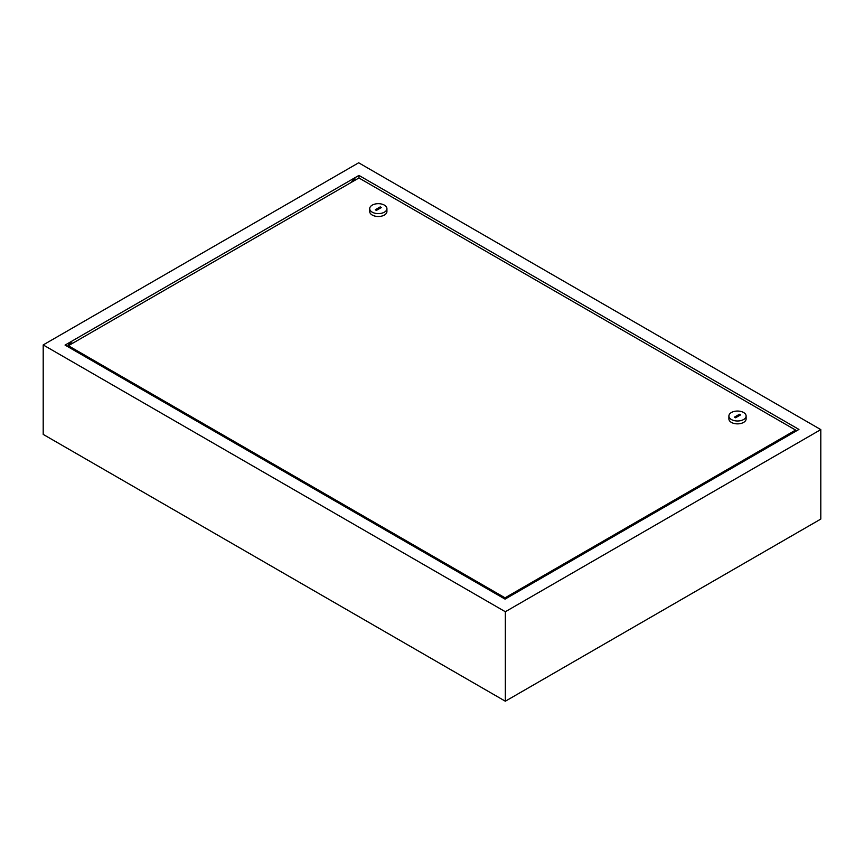 <?xml version="1.0" encoding="UTF-8"?>
<svg xmlns="http://www.w3.org/2000/svg" width="864" height="864" viewBox="0 0 864 864"><rect width="100%" height="100%" fill="white"/><g stroke="black" fill="none" stroke-linecap="round" stroke-linejoin="round"><path stroke-width="1.3" d="M67.63 346.572A3.91 2.257 -60 0 1 70.157 343.235A3.91 2.257 -60 0 1 72.112 343.04L72.576 343.31M72.533 343.332A3.91 2.257 120 0 0 70.87 343.645A3.91 2.257 120 0 0 69.217 345.244M351.518 182.25A3.91 2.257 -60 0 1 353.851 179.442A3.91 2.257 -60 0 1 355.806 179.248L356.27 179.518M356.227 179.539A3.91 2.257 120 0 0 354.575 179.852A3.91 2.257 120 0 0 352.912 181.451M68.386 346.885A3.91 2.257 120 0 0 68.353 346.982L68.386 345.73L358.949 177.973L795.614 430.078L505.051 597.834L68.386 345.73M505.051 599.119L798.941 429.44L358.949 175.414L65.059 345.082L505.051 599.119L505.051 597.834M359.003 178.006L358.949 175.414M505.332 611.734L43.2 344.93L43.2 434.398L505.332 701.212L505.332 611.734L820.8 429.602L820.8 519.07L505.332 701.212M43.2 344.93L358.668 162.788L820.8 429.602M795.614 431.363L795.614 430.078M731.419 412.506A8.608 4.968 180 0 1 740.804 411.426A8.608 4.968 180 0 1 746.118 416.027A8.608 4.968 180 0 1 743.591 419.537A8.608 4.968 180 0 1 734.206 420.617A8.608 4.968 180 0 1 728.892 416.027A8.608 4.968 180 0 1 731.419 412.506M746.118 416.027L746.118 418.9A8.608 4.968 180 0 1 743.591 422.41A8.608 4.968 180 0 1 734.206 423.49A8.608 4.968 180 0 1 728.892 418.9L728.892 416.027M739.994 415.228L735.016 417.463M739.444 414.266L734.465 417.139L735.566 417.776L740.545 414.904L739.444 414.266L739.444 414.904M384.404 212.166A8.608 4.968 180 0 1 375.019 213.235A8.608 4.968 180 0 1 369.706 208.645A8.608 4.968 180 0 1 372.222 205.135A8.608 4.968 180 0 1 381.607 204.055A8.608 4.968 180 0 1 386.921 208.645A8.608 4.968 180 0 1 384.404 212.166M386.921 208.645L386.921 211.518A8.608 4.968 180 0 1 384.404 215.039A8.608 4.968 180 0 1 375.019 216.119A8.608 4.968 180 0 1 369.706 211.518L369.706 208.645M380.808 207.846L375.829 210.082M376.38 210.406L381.359 207.533L380.257 206.885L375.268 209.768L376.38 210.406M380.257 207.533L380.257 206.885M508 597.413L507.006 596.84"/></g></svg>
